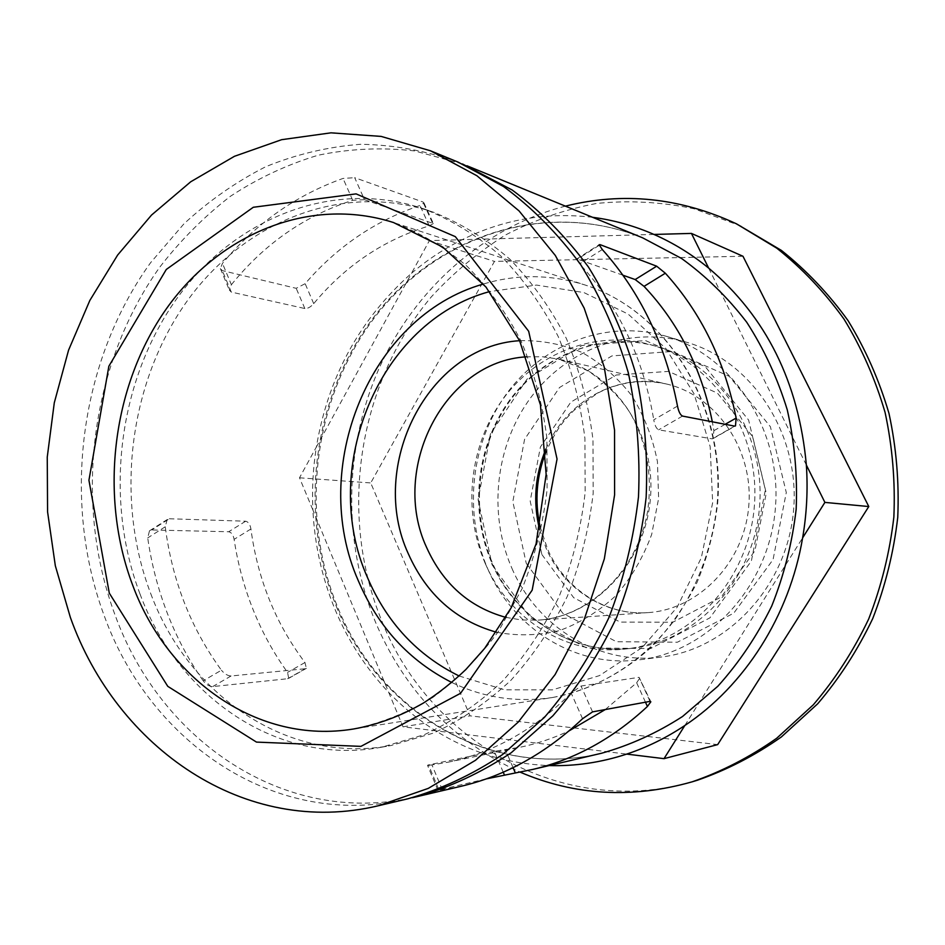 <?xml version="1.0" encoding="UTF-8"?>
<svg xmlns="http://www.w3.org/2000/svg" width="945" height="945" viewBox="0 0 945 945"><rect width="100%" height="100%" fill="white"/><g stroke="black" fill="none" stroke-linecap="round" stroke-linejoin="round"><path stroke-width="0.71" stroke-dasharray="4.72 3.54" d="M423.962 202.903L433.342 223.528L364.486 199.69L354.682 177.672L422.947 201.982L423.962 202.903L420.005 205.49C375.248 220.705 336.963 246.763 305.152 283.677L296.198 288.32L222.323 270.613L220.398 268.581L222.465 263.348C255.8 223.516 295.986 195.202 343.035 178.428L354.682 177.672M433.342 223.528L429.254 225.879C383.753 239.782 345.244 265.699 313.716 303.64C310.716 307.031 307.751 308.661 304.845 308.531L231.277 292.076L229.351 290.056L231.383 284.717L222.465 263.348M364.486 199.69L352.721 200.293C304.869 215.637 264.423 243.786 231.383 284.717M462.495 163.981L414.571 150.916C382.016 147.207 349.886 148.637 318.181 155.216C287.15 164.536 257.867 178.251 230.344 196.336C204.12 216.618 180.613 240.207 159.811 267.104C90.188 364.522 72.883 502.338 115.255 615.538C160.473 740.1 283.606 826.036 412.244 797.722M203.187 680.79C188.646 659.988 176.691 637.497 167.336 613.305C158.016 589.101 151.472 563.964 147.715 537.906L149.487 530.83L151.672 529.98L228.69 531.751C231.442 532.342 233.25 534.882 234.112 539.347C237.774 563.657 244.093 587.081 253.083 609.62C262.108 632.158 273.589 653.078 287.552 672.403L288.709 678.321L287.646 678.723L212.649 686.59C209.306 686.483 206.152 684.558 203.187 680.79L221.437 670.218C190.855 628.307 172.132 580.49 165.257 526.767L167.147 519.608L169.32 518.758L151.672 529.98M486.309 778.881L438.952 789.949L428.51 764.895L427.506 765.285L437.96 790.363L438.952 789.949M461.054 786.287L437.972 790.363M503.236 772.207L494.306 751.334L520.553 747.152C537.114 743.715 553.309 738.281 569.138 730.839M169.32 518.758L245.665 521.215C248.393 521.864 250.141 524.44 250.921 528.976C257.619 579.061 275.645 623.582 304.975 662.528L306.369 668.339L305.329 668.729L231.076 675.982C227.733 675.84 224.52 673.927 221.437 670.218M677.494 406.078L653.763 419.816C654.791 425.439 656.421 428.77 658.641 429.833L712.164 438.858L713.002 438.598L713.9 430.672L712.329 421.824M622.92 275.208L577.478 259.131L576.415 259.202L579.628 263.903C618.455 305.648 643.179 357.623 653.763 419.816M442.378 789.902L431.948 764.918L447.989 762.213C493.55 752.645 534.598 729.587 571.146 693.016L581.033 686.035L639.08 677.329L650.703 701.45M431.948 764.918L427.506 765.285M605.272 709.553L636.658 682.762L639.954 677.837M494.306 751.334L428.51 764.895M592.633 217.315C546.706 211.904 503.224 219.358 462.199 239.699L429.396 240.597L411.488 273.294C359.903 318.985 328.198 376.878 316.374 446.985L299.506 477.792L312.901 510.028C314.626 544.438 321.914 577.383 334.802 608.864C347.807 640.32 365.774 668.15 388.702 692.378L403.019 726.823L435.68 730.804C470.185 752.397 508.008 763.985 549.151 765.568M150.751 593.673C188.563 695.485 287.741 764.777 391.254 745.475L433.684 733.001C461.29 720.078 486.994 702.548 510.808 680.4C533.063 655.842 551.88 627.846 567.284 596.425C580.348 563.515 588.983 529.106 593.188 493.207L592.964 439.449C588.475 403.94 579.616 370.31 566.386 338.546C550.876 308.448 532.059 282.012 509.91 259.225C486.273 238.92 460.817 223.268 433.542 212.271C342.007 180.838 242.546 222.016 185.563 303.262C128.544 384.839 114.936 499.846 150.751 593.673M139.99 593.956C177.943 696.63 277.617 766.596 381.792 747.176L424.494 734.608C452.277 721.59 478.158 703.895 502.138 681.546C524.546 656.763 543.517 628.508 559.027 596.779C572.197 563.563 580.903 528.822 585.144 492.569L584.92 438.303C580.407 402.452 571.489 368.491 558.164 336.444C542.56 306.062 523.613 279.389 501.322 256.414C477.52 235.943 451.911 220.173 424.459 209.093C332.345 177.471 232.34 219.122 175.049 301.089C117.735 383.398 104.033 499.35 139.99 593.956M458.077 162.115C425.959 150.704 393.415 144.762 360.435 144.29C327.691 146.841 296.068 154.342 265.557 166.804C236.061 181.818 208.857 200.824 183.956 223.811L150.609 262.686C79.486 361.061 61.484 501.074 104.316 616.01C150.196 743.219 276.613 830.395 407.579 798.868M653.975 234.443L462.199 239.699C444.008 248.771 427.105 259.981 411.488 273.294L316.374 446.985C313.055 467.893 311.897 488.908 312.901 510.028L388.702 692.378C402.842 707.179 418.505 719.995 435.68 730.804L626.677 754.098M742.983 256.272L494.471 261.399L370.723 482.942L470.055 715.849L717.68 744.613M429.396 240.597L494.471 261.399M299.506 477.792L370.723 482.942M403.019 726.823L470.055 715.849M684.83 725.5L802.624 537.859M806.357 465.046L708.655 268.096M565.405 206.14C482.753 227.532 414.123 289.938 378.78 369.034C343.921 448.485 342.551 542.359 375.531 622.235C404.885 691.244 453.009 741.175 519.915 772.053M741.282 226.162L694.032 208.762C661.465 201.923 628.968 200.163 596.531 203.458C564.614 209.518 534.279 220.02 505.54 234.974C478.064 252.197 453.305 272.857 431.263 296.954C357.269 384.733 337.944 515.379 382.17 621.845C430.258 742.652 566.126 821.028 697.339 780.251M485.257 563.48C509.012 619.152 566.563 656.066 625.637 648.979C690.854 642.269 748.747 580.159 754.37 505.988C760.501 431.853 713.132 361.403 649.782 344.5C595.456 329.651 536.677 352.898 502.976 399.097C469.299 445.402 462.282 510.82 485.257 563.48M487.667 568.654C513.253 628.756 576.025 668.446 640.084 659.74C708.868 651.577 769.478 585.876 775.432 507.666C781.881 429.491 732.387 355.06 665.741 336.148C607.375 319.221 543.812 343.555 507.3 392.777C470.811 442.13 463.038 512.214 487.667 568.654M511.966 568.417C537.103 626.96 598.681 665.54 661.37 657.023C728.701 649.014 787.882 585.12 793.658 509.107C799.931 433.129 751.57 360.718 686.342 342.184C629.216 325.612 566.917 349.189 531.137 397.101C495.357 445.13 487.762 513.43 511.966 568.417M526.235 563.303L562.759 613.234L616.388 641.714L677.435 642.198L733.745 613.175L773.057 559.594L786.287 492.534L770.388 426.679L729.245 376.299L672.367 351.434L611.887 355.922L559.523 387.521L524.581 439.342L512.828 501.63L526.235 563.303M336.207 606.052C377.752 711.018 489.723 780.381 601.717 753.2C490.502 780.192 379.122 711.467 337.412 606.56C298.537 511.883 313.917 395.258 376.512 315.051C439.035 235.128 546.919 199.135 642.588 237.809C546.434 198.922 438.007 235.14 375.508 314.98C312.889 395.093 297.439 511.399 336.207 606.052M513.076 767.647L505.386 749.728M305.329 668.729L287.646 678.723M231.076 675.982L212.649 686.59M682.526 416.083L658.641 429.833M165.257 526.767L147.715 537.906M602.296 249.527L579.628 263.903M599.213 245.31L577.478 259.131M582.557 718.732L571.146 693.016M592.55 711.88L581.033 686.035M352.721 200.293L343.035 178.428M231.277 292.076L222.323 270.613M432.349 222.677L422.947 201.982M429.254 225.879L420.005 205.49M650.006 701.367L639.08 677.329M645.47 702.194L636.658 682.762M313.716 303.64L305.152 283.677M304.845 308.531L296.198 288.32M245.665 521.215L228.69 531.751M250.921 528.976L234.112 539.347M304.975 662.528L287.552 672.403M725.169 424.293L713.9 430.672M734.69 426.124L712.164 438.858M451.828 682.491C483.438 697.717 516.939 702.737 552.341 697.54L353.442 729.008C380.811 723.303 407.212 712.825 432.656 697.575C457.073 679.691 478.926 657.755 498.204 631.768L522.195 588.499C534.764 556.983 543.068 524.002 547.108 489.557L546.883 437.996C542.536 403.952 533.984 371.751 521.227 341.405C506.296 312.712 488.175 287.599 466.877 266.1C444.162 247.023 419.734 232.517 393.604 222.571L585.061 285C550.923 274.286 517.045 273.955 483.427 284.02M459.14 675.994L504.5 689.815L552.376 689.885L599.461 675.616L642.187 647.526L677.128 607.269L701.332 557.727L712.66 502.681L710.144 446.548L694.055 393.805L665.894 348.551L628.13 314.071L583.892 292.56L536.595 285.083L489.628 291.58M552.341 697.54C599.638 689.094 644.407 660.909 676.159 617.865C698.615 584.353 712.837 544.745 717.208 503.047C725.323 404.212 665.658 310.409 585.061 285C666.367 310.751 725.76 404.661 717.68 503.071C714.396 530.747 707.474 557.278 696.938 582.663C684.475 606.914 669.166 628.531 650.999 647.514C621.538 673.927 588.664 690.594 552.341 697.54M496.479 632.217C517.317 636.127 538.284 635.595 559.393 630.61C580.017 623.05 598.835 611.391 615.833 595.657C631.236 577.867 643.191 557.467 651.672 534.457L658.63 498.393L657.448 461.692C652.688 437.641 644.112 415.611 631.697 395.612C617.392 377.386 600.654 362.915 581.47 352.19C561.413 343.945 540.788 340.117 519.608 340.696M505.823 617.368L521.817 620.003L538.107 620.144C594.393 616.849 645.565 562.854 650.467 497.755C655.889 432.692 613.872 371.302 558.802 359.171L542.69 356.749L526.483 356.832M539.536 529.342L546.352 548.891C563.976 589.089 605.154 615.88 647.809 612.632C698.721 609.596 744.53 562.369 748.806 505.551C753.543 448.769 715.755 394.904 665.941 383.883C617.557 372.129 565.677 401.578 545.903 449.064M541.887 554.538L573.686 597.689L620.18 622.082L672.864 622.2L721.236 596.98L754.901 550.817L766.241 493.195L752.669 436.59L717.432 393.108L668.517 371.409L616.246 375L570.815 402.145L540.398 446.997L530.18 501.051L541.887 554.538M492.014 563.456C515.639 618.727 572.906 655.346 631.626 648.305C696.477 641.631 753.992 579.994 759.567 506.402C765.651 432.845 718.578 362.915 655.594 346.106C601.575 331.341 543.127 354.387 509.615 400.243C476.115 446.217 469.145 511.174 492.014 563.456M492.085 564.862L530.287 617.687L586.491 647.916L650.621 648.542L709.896 617.865L751.358 561.058L765.355 489.888L748.605 420.041L705.289 366.731L645.47 340.566L581.966 345.516L527.086 379.063L490.467 433.897L478.123 499.716L492.085 564.862M576.415 259.19L599.154 244.72M220.398 268.581L229.351 290.056M149.487 530.83L167.135 519.596M288.721 678.333L306.381 668.351M713.014 438.61L735.163 426.089M540.079 526.672L547.769 549.588C565.559 589.763 606.158 615.809 647.809 612.632L538.107 620.144C588.251 617.298 637.072 571.997 647.549 511.635C652.641 476.185 647.006 443.583 630.658 413.815C621.326 398.672 607.174 384.367 588.215 370.865L558.802 359.171L665.941 383.883C641.537 378.874 618.526 382.099 596.897 393.581L573.603 410.662C563.763 421.281 558.318 425.534 546.021 451.793M381.792 747.176L391.254 745.475M424.459 209.093L433.542 212.271M625.637 648.979L631.626 648.305C573.473 655.287 516.572 619.105 492.841 563.846C469.878 511.529 476.812 446.264 510.335 400.219C543.895 354.292 602 331.459 655.594 346.106L649.782 344.5M640.084 659.74L661.37 657.023M665.741 336.148L686.342 342.184M447.989 762.213L520.553 747.152"/><path stroke-width="1.42" d="M665.339 273.223L656.669 266.195L600.193 244.684L599.154 244.731L602.296 249.527C640.391 292.123 665.457 344.299 677.494 406.078C678.652 411.677 680.329 415.009 682.526 416.083L734.69 426.124L735.493 425.9L736.131 418.08C724.803 361.096 701.202 312.819 665.339 273.223L644.041 286.37L635.17 279.543L622.92 275.208M412.244 797.722L416.899 796.67C449.666 787.409 481.111 772.762 511.233 752.728L552.872 715.802C578.045 686.72 599.343 653.845 616.742 617.203C631.532 578.931 641.324 538.993 646.144 497.413C647.939 455.584 644.561 414.607 635.997 374.48C624.586 335.546 608.734 299.73 588.452 267.033C566.008 236.675 540.564 210.995 512.119 189.98L462.495 163.981M486.309 778.881L532.956 769.384C574.903 759.449 613.057 738.482 647.419 706.47L650.845 701.804L650.006 701.367L592.55 711.88L582.557 718.732C545.95 753.283 505.457 775.798 461.054 786.287L416.899 796.67M569.138 730.839L605.272 709.553M712.329 421.824C701.355 368.113 678.593 322.966 644.041 286.37M549.151 765.568C575.186 766.324 601.032 762.497 626.677 754.098L664.016 758.658L684.83 725.5C744.506 685.869 789.453 615.88 802.624 537.859L824.89 502.397L806.357 465.046C798.761 382.347 766.182 316.693 708.655 268.096L691.445 233.415L653.975 234.443C634.048 225.749 613.6 220.043 592.633 217.315M378.567 805.695L407.579 798.868C440.559 789.536 472.216 774.77 502.551 754.559L544.485 717.314C569.847 687.948 591.298 654.767 608.84 617.77C623.747 579.12 633.634 538.792 638.489 496.798C640.308 454.569 636.906 413.189 628.283 372.673C616.79 333.372 600.831 297.226 580.419 264.234C557.81 233.604 532.189 207.699 503.555 186.519L458.077 162.115L430.495 150.798L381.154 136.411L331.01 132.832L281.634 139.683L234.466 156.291L190.748 181.759L151.531 215.058L117.652 255.032L89.822 300.475L68.572 350.146L54.29 402.783L47.25 457.12L47.581 511.883L55.33 565.76L70.379 617.463C116.767 747.92 245.003 837.813 378.567 805.695L428.298 788.378L475.489 760.288L518.332 721.992L555.105 674.565L584.199 619.53L604.327 558.885L614.593 494.908L614.545 430.117L604.221 367.038L584.164 308.117L555.329 255.481L519.053 210.912L476.882 175.735L430.495 150.798M691.445 233.415L742.983 256.272L868.786 506.544L717.68 744.613L664.016 758.658M824.89 502.397L868.786 506.544M519.915 772.053C574.69 795.595 632.134 798.844 692.248 781.798C721.885 771.522 750.047 757.004 776.719 738.246L813.302 704.816C835.238 679.089 853.701 650.491 868.679 619.01C881.378 586.302 889.777 552.305 893.864 517.057C895.376 481.596 892.446 446.702 885.075 412.398C875.235 378.957 861.521 347.795 843.897 318.938C824.335 291.816 801.974 268.238 776.814 248.204L736.486 223.835C680.046 197.623 623.015 191.729 565.405 206.14M692.248 781.798L697.339 780.251C726.823 770.033 754.819 755.598 781.338 736.97L817.697 703.777C839.503 678.226 857.847 649.829 872.731 618.573C885.347 586.101 893.686 552.364 897.75 517.364C899.25 482.163 896.332 447.528 888.997 413.473C879.228 380.256 865.585 349.319 848.078 320.662C828.623 293.718 806.392 270.294 781.385 250.39L736.486 223.835M656.669 266.195L635.17 279.543M532.956 769.384L601.717 753.2C629.913 745.286 656.846 733.06 682.526 716.511L717.881 686.224C739.167 662.504 757.11 635.796 771.699 606.111C784.066 575.151 792.229 542.879 796.162 509.308C797.568 475.524 794.603 442.378 787.268 409.846C777.534 378.236 764.021 349.036 746.739 322.257C727.591 297.285 705.82 275.987 681.439 258.387L642.588 237.809L466.936 165.753M515.297 772.809L513.076 767.647M504.299 774.676L503.236 772.207M600.193 244.684L599.213 245.31M647.419 706.47L645.47 702.194M736.131 418.08L725.169 424.293M109.301 593.153L167.773 686.342L256.473 742.097L360.943 746.373L460.581 693.287L532.165 590.164L557.054 459.046L528.668 331.258L455.325 236.64L356.088 193.879L253.284 207.274L166.296 269.455L108.864 366.211L88.936 480.249L109.301 593.153M132.725 585.333C167.797 680.081 258.292 744.695 353.442 729.008C377.338 724.815 400.633 716.168 423.336 703.08C438.161 693.547 452.312 682.384 465.79 669.592L484.702 648.329L511.174 607.789L536.087 543.871L546.139 474.378L540.434 404.862L519.655 340.814L485.99 287.056L442.744 247.07L393.604 222.571C308.436 195.308 216.688 235.128 164.147 311.992C111.593 389.175 99.308 497.271 132.725 585.333M489.628 291.58C378.685 321.454 318.89 468.755 367.499 577.584C386.753 622.519 417.3 655.322 459.14 675.994M483.427 284.02C369.176 316.339 308.377 468.33 358.332 580.785C377.988 626.878 409.15 660.779 451.828 682.491M519.608 340.696C427.577 346.248 367.664 466.192 408.346 553.829C426.573 594.606 455.951 620.735 496.479 632.217M526.483 356.832C444.032 361.321 389.848 468.933 426.62 547.474C443.075 583.975 469.476 607.269 505.823 617.368M545.903 449.064C534.976 475.122 532.85 501.889 539.536 529.342M802.624 537.859C806.758 513.714 807.999 489.439 806.357 465.046M626.677 754.098C646.959 747.377 666.343 737.844 684.83 725.5M708.655 268.096C691.598 254.181 673.372 242.959 653.975 234.443M546.021 451.793C536.476 476.15 534.504 501.11 540.079 526.672"/></g></svg>
